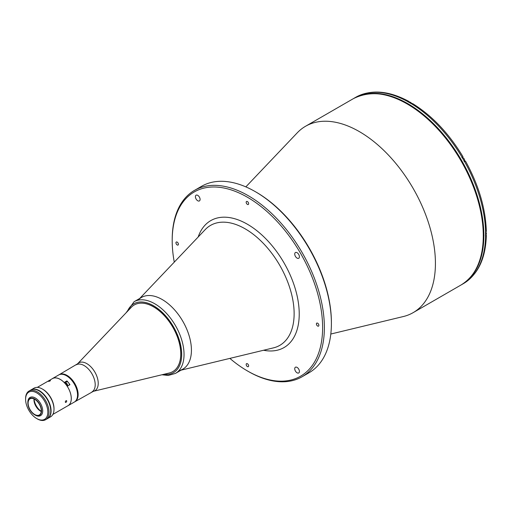 <?xml version="1.0" encoding="UTF-8"?>
<svg xmlns="http://www.w3.org/2000/svg" width="512" height="512" viewBox="0 0 512 512"><rect width="100%" height="100%" fill="white"/><g stroke="black" fill="none" stroke-linecap="round" stroke-linejoin="round"><path stroke-width="0.77" d="M51.866 378.957A15.642 9.03 60 0 1 52.416 378.592L58.669 374.982A15.642 9.03 60 0 1 66.49 375.763A15.642 9.03 60 0 1 76.71 389.549A15.642 9.03 60 0 1 74.31 402.08L74.605 401.914A15.642 9.03 60 0 1 74.458 401.997M52.416 378.592A15.642 9.03 60 0 1 60.237 379.366A15.642 9.03 60 0 1 64.179 382.483L66.899 380.909A15.642 9.03 60 0 1 68.083 382.208M68.883 383.213A15.642 9.03 60 0 1 69.939 384.698L67.219 386.266A15.642 9.03 60 0 1 68.058 405.69A15.642 9.03 60 0 1 67.469 405.984M66.899 380.909L64.525 382.88M65.997 400.685C66.963 400.717 66.963 401.28 65.997 402.374C65.075 402.374 65.075 401.811 65.997 400.685L66.528 400.64M65.997 402.374L65.491 402.432M37.261 387.392L52.435 378.63A15.603 9.011 60 0 1 60.237 379.405A15.603 9.011 60 0 1 70.432 393.152A15.603 9.011 60 0 1 68.038 405.658L52.864 414.413M48.851 381.043C50.202 380.429 50.624 380.39 50.118 380.928C48.736 381.478 48.314 381.517 48.851 381.043L48.512 381.344M50.438 380.595L50.118 380.928M34.118 398.989A10.758 6.214 -120 0 0 41.248 411.341M69.293 385.069A2.278 1.312 -120 0 0 69.197 383.942A2.278 1.312 -120 0 0 66.573 381.837L64.902 382.797A2.278 1.312 60 0 1 67.526 384.909A2.278 1.312 60 0 1 67.622 386.029M65.901 383.91L66.182 384.845M65.421 383.891L66.477 384.326L66.701 385.549M58.816 374.906A15.642 9.03 60 0 1 58.957 374.816L58.669 374.982A15.642 9.03 60 0 1 66.49 375.763A15.642 9.03 60 0 1 76.71 389.549A15.642 9.03 60 0 1 74.31 402.08L68.058 405.69M74.605 401.914A15.642 9.03 60 0 0 76.998 389.376A15.642 9.03 60 0 0 66.778 375.59A15.642 9.03 60 0 0 58.957 374.816A15.642 9.03 60 0 1 66.778 375.59A15.642 9.03 60 0 1 76.998 389.376A15.642 9.03 60 0 1 74.605 401.914L74.893 401.741A15.642 9.03 60 0 1 74.746 401.824M59.104 374.733A15.642 9.03 60 0 1 59.251 374.65A15.642 9.03 60 0 1 67.072 375.424A15.642 9.03 60 0 1 77.293 389.21A15.642 9.03 60 0 1 74.893 401.741L93.427 391.296L169.28 372.998A38.49 22.221 60 0 0 172.781 371.61L172.851 371.571M162.163 299.507A41.389 23.891 60 0 1 189.197 335.974A41.389 23.891 60 0 1 182.854 369.139L175.469 373.402A41.389 23.891 60 0 0 181.811 340.237A41.389 23.891 60 0 0 154.778 303.77A41.389 23.891 60 0 0 134.086 301.722L141.472 297.453A41.389 23.891 60 0 1 162.163 299.507M134.33 304.922A38.49 22.221 60 0 1 153.606 306.81A38.49 22.221 60 0 1 178.758 340.755A38.49 22.221 60 0 1 172.819 371.59M483.981 235.354A2.278 1.312 60 0 1 483.52 235.11M410.586 102.387A2.112 1.216 60 0 1 411.674 103.488M411.635 103.494A2.278 1.312 -120 0 0 409.389 102.24L409.069 102.419M297.075 372.8A3.309 1.914 -120 0 0 298.726 372.966A3.309 1.914 -120 0 0 299.238 370.31A3.309 1.914 -120 0 0 297.075 367.392A3.309 1.914 -120 0 0 295.418 367.232A3.309 1.914 -120 0 0 294.912 369.882A3.309 1.914 -120 0 0 297.075 372.8M297.075 258.112A3.309 1.914 -120 0 0 298.726 258.272A3.309 1.914 -120 0 0 299.238 255.622A3.309 1.914 -120 0 0 297.075 252.704A3.309 1.914 -120 0 0 295.418 252.538A3.309 1.914 -120 0 0 294.912 255.194A3.309 1.914 -120 0 0 297.075 258.112M197.747 200.762A3.309 1.914 -120 0 0 199.405 200.928A3.309 1.914 -120 0 0 199.91 198.272A3.309 1.914 -120 0 0 197.747 195.36A3.309 1.914 -120 0 0 196.09 195.194A3.309 1.914 -120 0 0 195.584 197.843A3.309 1.914 -120 0 0 197.747 200.762M177.178 244.947A1.741 1.005 -120 0 0 178.048 245.037A1.741 1.005 -120 0 0 178.31 243.642A1.741 1.005 -120 0 0 177.178 242.112A1.741 1.005 -120 0 0 176.307 242.022A1.741 1.005 -120 0 0 176.038 243.418A1.741 1.005 -120 0 0 177.178 244.947M247.411 204.397A1.741 1.005 -120 0 0 248.282 204.486A1.741 1.005 -120 0 0 248.544 203.091A1.741 1.005 -120 0 0 247.411 201.562A1.741 1.005 -120 0 0 246.541 201.472A1.741 1.005 -120 0 0 246.272 202.867A1.741 1.005 -120 0 0 247.411 204.397M247.411 366.598A1.741 1.005 -120 0 0 248.282 366.682A1.741 1.005 -120 0 0 248.544 365.293A1.741 1.005 -120 0 0 247.411 363.757A1.741 1.005 -120 0 0 246.541 363.674A1.741 1.005 -120 0 0 246.272 365.069A1.741 1.005 -120 0 0 247.411 366.598M317.645 326.048A1.741 1.005 -120 0 0 318.515 326.131A1.741 1.005 -120 0 0 318.778 324.742A1.741 1.005 -120 0 0 317.645 323.206A1.741 1.005 -120 0 0 316.774 323.123A1.741 1.005 -120 0 0 316.506 324.518A1.741 1.005 -120 0 0 317.645 326.048M229.856 358.387A106.362 61.408 -120 0 0 247.411 370.925A106.362 61.408 -120 0 0 322.618 327.501A106.362 61.408 -120 0 0 247.411 197.235A106.362 61.408 -120 0 0 172.198 240.659A106.362 61.408 -120 0 0 174.278 262.131M248.288 371.43L247.411 370.925L248.288 371.43A107.603 62.125 -120 0 0 302.086 376.762A107.603 62.125 -120 0 0 318.586 290.534A107.603 62.125 -120 0 0 248.288 195.712A107.603 62.125 -120 0 0 194.49 190.387A107.603 62.125 -120 0 0 172.198 239.642A107.603 62.125 -120 0 0 172.205 240.154M302.086 376.762L309.114 372.704A107.603 62.125 -120 0 0 331.398 323.443L331.398 322.432A106.362 61.408 -120 0 0 256.192 192.166L255.315 191.661A107.603 62.125 -120 0 0 255.309 191.661A107.603 62.125 -120 0 0 201.51 186.33L194.49 190.387M179.085 370.637A41.389 23.891 -120 0 0 191.43 350.189A41.389 23.891 -120 0 0 171.046 306.227A41.389 23.891 -120 0 0 138.291 299.968M330.81 334.035L403.341 316.538A107.603 62.125 -120 0 0 413.139 312.646A107.603 62.125 -120 0 0 435.424 263.386A107.603 62.125 -120 0 0 388.454 155.098A107.603 62.125 -120 0 0 305.536 126.272A107.603 62.125 -120 0 0 297.267 132.806L245.843 186.88M256.192 192.166L255.315 191.661A107.603 62.125 -120 0 1 331.398 323.443M464.678 282.848L464.563 282.925A107.603 62.125 -120 0 0 485.6 236.422L485.542 236.454A107.603 62.125 -120 0 0 485.562 234.438A107.603 62.125 -120 0 0 485.542 232.403L485.6 232.365A107.603 62.125 -120 0 0 464.563 161.574L465.075 161.28M461.286 284.845A107.603 62.125 -120 0 0 461.581 284.678A107.603 62.125 -120 0 0 483.866 235.418A107.603 62.125 -120 0 0 436.896 127.13A107.603 62.125 -120 0 0 353.978 98.304A107.603 62.125 -120 0 0 353.683 98.477M461.581 284.678L463.277 283.699A107.603 62.125 -120 0 0 464.506 282.957L464.563 282.925M485.6 236.422L486.33 235.424L485.965 234.662M465.472 161.05C478.675 185.024 485.626 208.454 486.33 231.334L485.6 232.365M462.592 156.979L462.022 157.306A107.603 62.125 -120 0 1 464.506 161.606L464.563 161.574M462.022 157.306L462.522 157.018A2.483 1.434 60 0 0 462.131 157.491M465.005 161.318A2.483 1.434 60 0 1 464.397 161.421M409.485 102.189L409.005 101.498L407.718 101.664A107.603 62.125 -120 0 1 411.232 103.693L412.544 103.546C432.013 115.59 448.826 133.325 462.989 156.749M353.978 98.304L355.674 97.325A107.603 62.125 -120 0 1 356.928 96.634L357.114 96.538M25.6 399.302L25.6 398.624A16.557 9.555 60 0 1 29.03 391.046A16.557 9.555 60 0 1 37.306 391.866A16.557 9.555 60 0 1 48.122 406.451A16.557 9.555 60 0 1 45.581 419.718A16.557 9.555 60 0 1 37.306 418.899L36.723 418.56A15.725 9.082 -120 0 0 47.84 412.141A15.725 9.082 -120 0 0 36.723 392.877A15.725 9.082 -120 0 0 25.6 399.302A15.725 9.082 -120 0 0 36.723 418.56L37.306 418.899M45.581 419.718L47.341 418.707A16.557 9.555 -120 0 0 49.875 405.44A16.557 9.555 -120 0 0 39.059 390.854A16.557 9.555 -120 0 0 30.784 390.029L29.03 391.046M35.277 415.136L34.688 414.797A9.683 5.594 -120 0 0 41.536 410.848A9.683 5.594 -120 0 0 34.688 398.982A9.683 5.594 -120 0 0 27.84 402.938A9.683 5.594 -120 0 0 34.688 414.797L35.277 415.136A10.509 6.067 -120 0 0 40.531 415.661A10.509 6.067 -120 0 0 42.144 407.232A10.509 6.067 -120 0 0 35.277 397.971A10.509 6.067 -120 0 0 30.016 397.453A10.509 6.067 -120 0 0 27.84 402.266L27.84 402.938M34.688 399.29A9.312 5.376 -120 0 0 30.035 398.829A9.312 5.376 -120 0 0 28.608 406.291A9.312 5.376 -120 0 0 34.688 414.496A9.312 5.376 -120 0 0 39.347 414.957A9.312 5.376 -120 0 0 40.774 407.494A9.312 5.376 -120 0 0 34.688 399.29M33.997 398.931A9.312 5.376 -120 0 0 33.958 399.712A9.312 5.376 -120 0 0 40.544 411.117L40.544 411.117A9.312 5.376 -120 0 0 41.235 411.475M33.965 399.386A10.138 5.856 -120 0 0 40.826 411.277M47.494 418.611A16.557 9.555 -120 0 0 47.648 418.528L50.573 416.838A16.557 9.555 -120 0 0 54.003 409.254A16.557 9.555 -120 0 0 42.298 388.986L42.298 388.986A16.557 9.555 -120 0 0 34.022 388.16L31.098 389.85A16.557 9.555 -120 0 0 30.944 389.946M47.648 418.528A16.557 9.555 -120 0 0 50.189 405.261A16.557 9.555 -120 0 0 39.373 390.675A16.557 9.555 -120 0 0 31.098 389.85M54.003 409.254L54.003 408.582A15.725 9.082 -120 0 0 42.886 389.318L42.298 388.986L42.886 389.318M58.957 374.816L77.562 363.821L131.334 307.283A38.49 22.221 60 0 1 134.291 304.941A38.49 22.221 60 0 1 153.536 306.848A38.49 22.221 60 0 1 178.682 340.768A38.49 22.221 60 0 1 172.781 371.61M59.251 374.65A15.642 9.03 60 0 1 67.072 375.424A15.642 9.03 60 0 1 77.293 389.21A15.642 9.03 60 0 1 74.893 401.741M67.418 386.15A2.15 1.242 -120 0 0 67.36 384.947A2.15 1.242 -120 0 0 66.125 383.168A2.15 1.242 -120 0 0 64.717 383.085M127.398 311.424A39.731 22.938 60 0 1 153.606 305.798A39.731 22.938 60 0 1 181.222 348.243A39.731 22.938 60 0 1 163.725 374.342M485.562 234.906L485.882 234.72A2.278 1.312 -120 0 0 486.349 233.683A2.278 1.312 -120 0 0 485.914 232.147M485.939 232.122A2.112 1.216 60 0 1 486.349 233.542M464.371 161.376A2.278 1.312 -120 0 0 464.614 160.538A2.278 1.312 -120 0 0 463.789 158.432A2.278 1.312 -120 0 0 462.157 157.536M463.066 157.786A2.112 1.216 60 0 1 464.614 160.397M139.718 298.464L205.21 229.606A69.261 39.987 60 0 1 245.158 228.832A69.261 39.987 60 0 1 294.131 313.651A69.261 39.987 60 0 1 273.485 347.866L181.107 370.15M263.552 350.259A73.286 42.31 -120 0 0 298.579 304.186A73.286 42.31 -120 0 0 247.411 224.243A73.286 42.31 -120 0 0 198.17 237.011M353.389 98.643C375.302 87.795 400.538 94.88 429.094 119.917C460.704 148.314 484.026 197.773 483.52 235.418C483.245 259.418 475.738 275.949 460.992 285.018A107.603 62.125 -120 0 0 483.277 235.757A107.603 62.125 -120 0 0 436.307 127.469A107.603 62.125 -120 0 0 353.389 98.643L305.536 126.272M462.08 157.274A107.603 62.125 -120 0 0 411.29 103.654M407.776 101.632A107.603 62.125 -120 0 0 356.986 96.602M77.562 363.821A16.09 9.293 60 0 1 86.848 363.642A16.09 9.293 60 0 1 97.69 379.053A16.09 9.293 60 0 1 93.427 391.296M76.32 364.794A15.642 9.03 60 0 1 84.141 365.568A15.642 9.03 60 0 1 94.362 379.354A15.642 9.03 60 0 1 91.962 391.891M161.933 374.771L168.243 375.462L175.469 373.402M126.125 312.762L134.086 301.722M485.965 232.102L486.4 233.613L485.882 234.72M461.869 157.632C463.302 157.44 464.237 158.387 464.666 160.467L464.141 161.574M172.198 240.659L172.198 239.642M460.992 285.018L413.139 312.646M486.33 235.424C485.709 257.766 478.47 273.587 464.621 282.886M357.043 96.57C372.026 89.222 389.344 90.867 409.005 101.498"/></g></svg>
